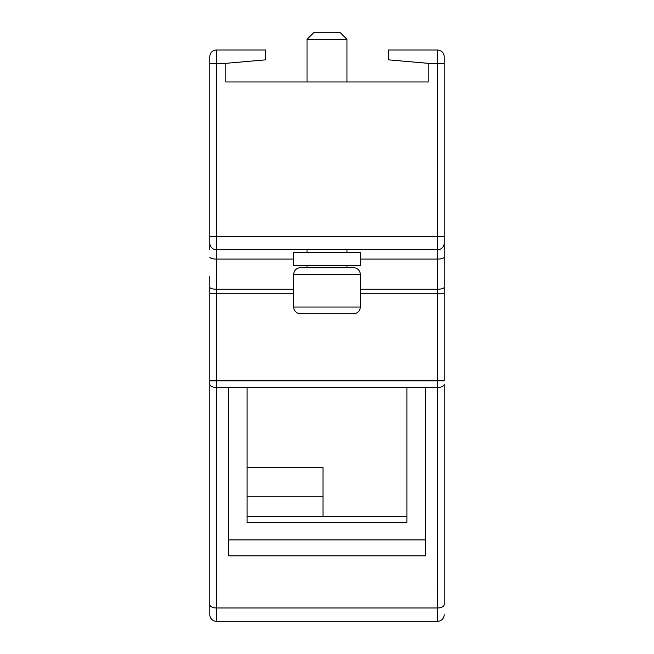 <?xml version="1.0" encoding="UTF-8"?>
<svg xmlns="http://www.w3.org/2000/svg" width="654" height="654" viewBox="0 0 654 654"><rect width="100%" height="100%" fill="white"/><g stroke="black" fill="none" stroke-linecap="round" stroke-linejoin="round"><path stroke-width="0.98" d="M388.255 50.015L437.526 50.015L437.526 236.446L216.474 236.446L216.474 63.332L225.793 63.332L225.793 81.971L428.206 81.971L428.206 63.332L388.255 59.833L388.255 50.015M209.811 249.763L209.811 56.669A6.654 6.654 0 0 1 216.474 50.015L265.745 50.015L265.745 59.833L225.793 63.332M228.459 539.91L425.541 539.91M425.541 387.511L228.459 387.511L228.459 555.884L425.541 555.884L425.541 387.511L437.526 387.511L437.526 607.983A6.654 3.327 0 0 0 444.189 604.656L444.189 384.184A6.654 3.327 180 0 1 437.526 387.511L437.526 380.849L216.474 380.849L216.474 236.446L209.811 236.446M247.098 516.603L406.902 516.603L406.902 387.511L406.902 522.595L247.098 522.595L247.098 387.511L406.902 387.511M444.189 539.738L444.189 384.184M444.189 292.788L444.189 276.397L444.189 292.788M360.289 259.082L437.526 259.082L437.526 249.763L216.474 249.763A6.654 6.654 0 0 1 209.811 243.108M444.189 249.763L444.189 380.849L437.526 380.849L437.526 293.245L360.289 293.245M323.002 516.603L323.002 467.496L247.098 467.496L247.098 387.511M437.526 50.015A6.654 6.654 0 0 1 444.189 56.669L444.189 243.108A6.654 6.654 0 0 1 437.526 249.763L437.526 236.446L444.189 236.446M209.811 614.646A6.654 6.654 0 0 0 216.474 621.3L216.474 380.849L209.811 380.849L209.811 604.656A6.654 3.327 0 0 0 216.474 607.983L437.526 607.983L437.526 621.3A6.654 6.654 0 0 0 444.189 614.646A6.654 6.654 0 0 1 437.526 621.3L216.474 621.3A6.654 6.654 0 0 1 209.811 614.646L209.811 276.397M444.189 287.253A6.654 1.995 180 0 1 437.526 289.248L437.526 259.082A6.654 1.995 0 0 0 444.189 257.087L444.189 243.108M307.028 81.971L307.028 39.354L313.683 32.7L340.317 32.7L346.972 39.354L346.972 81.971M293.711 252.428L360.289 252.428L360.289 265.745L293.711 265.745L293.711 252.428M307.028 252.428L307.028 249.763M346.972 252.428L346.972 249.763M307.028 267.739L307.028 265.745M346.972 267.739L346.972 265.745M360.289 307.028L360.289 274.402A6.654 6.654 0 0 0 353.634 267.739L300.366 267.739A6.654 6.654 0 0 0 293.711 274.402L293.711 307.028A6.654 6.654 0 0 0 300.366 313.683L353.634 313.683A6.654 6.654 0 0 0 360.289 307.028L293.711 307.028M327 313.683L309.865 313.683M307.028 39.354L346.972 39.354M209.811 257.087A6.654 1.995 0 0 0 216.474 259.082L293.711 259.082M209.811 63.332L216.474 63.332L216.474 50.015A6.654 6.654 0 0 0 209.811 56.669M360.289 289.248L437.526 289.248L437.526 293.245L444.189 293.245M428.206 63.332L444.189 63.332M209.811 293.245L293.711 293.245M209.811 287.253A6.654 1.995 0 0 0 216.474 289.248L293.711 289.248M209.811 384.184A6.654 3.327 0 0 0 216.474 387.511L228.459 387.511M360.289 274.402L293.711 274.402M247.098 496.787L323.002 496.787M437.526 555.033L437.73 554.559M437.526 585.028L437.73 585.502L437.526 585.028M437.526 198.178L437.73 198.653M437.526 168.184L437.73 167.71"/></g></svg>
